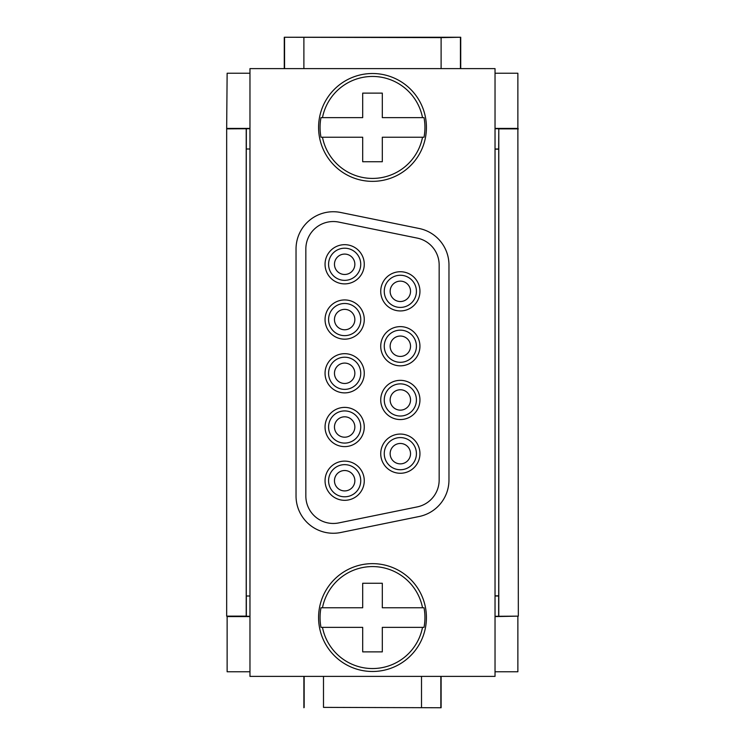 <?xml version="1.0" encoding="UTF-8"?>
<svg xmlns="http://www.w3.org/2000/svg" width="745" height="745" viewBox="0 0 745 745"><rect width="100%" height="100%" fill="white"/><g stroke="black" fill="none" stroke-linecap="round" stroke-linejoin="round"><path stroke-width="1.12" d="M495.034 616.301L518.334 616.134L495.034 616.59M460.727 68.615L460.727 37.25L284.273 37.25L441.115 37.623L441.115 68.615M284.273 68.615L284.273 37.25M460.727 37.25L441.115 37.623M284.553 68.615L284.553 37.52M495.034 128.41L517.868 128.41L517.868 73.234L495.034 73.234M249.966 73.234L227.132 73.234L226.666 128.866L246.344 128.745L246.344 149M303.885 68.615L303.885 37.623M460.447 68.615L460.447 37.52M439.159 264.987L439.159 480.013A27.444 27.444 0 0 1 417.2 506.907L338.779 522.906A27.444 27.444 0 0 1 305.841 496.012L305.841 248.988A27.444 27.444 0 0 1 338.779 222.094L417.2 238.093A27.444 27.444 0 0 1 439.159 264.987M246.344 596L246.344 616.255L249.966 616.301M320.983 627.365L362.694 627.365L362.694 651.875L382.306 651.875L382.306 627.365L422.527 627.365A50.977 50.977 0 0 1 322.473 627.365L320.983 627.365A52.448 52.448 0 0 1 320.983 607.762L322.473 607.762A50.977 50.977 0 0 1 422.527 607.762L382.306 607.762L382.306 583.261L362.694 583.261L362.694 607.762L320.983 607.762M517.868 128.41L518.334 616.134M495.034 671.767L517.868 671.767L517.868 616.59M495.034 596L498.656 596L498.656 616.255M249.966 616.59L227.132 616.59L227.132 671.767L249.966 671.767M249.966 149L246.288 149L246.288 596L249.966 596M246.213 128.876L246.213 616.124L226.666 616.134L227.132 616.59M226.666 616.134L226.666 128.876M448.965 264.987L448.965 480.013A37.25 37.25 0 0 1 419.156 516.509L340.735 532.507A37.25 37.25 0 0 1 296.035 496.012L296.035 248.988A37.25 37.25 0 0 1 340.735 212.493L419.156 228.492A37.25 37.25 0 0 1 448.965 264.987M495.034 595.842L498.712 595.823L498.712 149.177L495.034 149.158M498.787 616.134L498.787 128.866L518.334 128.866M495.034 149L498.656 149L498.787 128.866M498.656 128.745L495.034 128.699M227.132 128.41L249.966 128.41M249.966 128.699L246.344 128.745M400.335 301.529A10.197 10.197 0 0 0 410.532 291.332A10.197 10.197 0 0 0 400.335 281.135A10.197 10.197 0 0 0 390.147 291.332A10.197 10.197 0 0 0 400.335 301.529M323.488 707.378L441.115 707.75L323.488 707.378L323.488 676.386M303.885 707.75L303.885 676.386M441.115 676.386L441.115 707.75M304.156 707.48L304.156 676.386M421.512 676.386L421.512 707.378M440.844 707.48L440.844 676.386M344.665 500.323A19.603 19.603 0 0 1 325.053 480.721A19.603 19.603 0 0 1 344.665 461.118A19.603 19.603 0 0 1 364.268 480.721A19.603 19.603 0 0 1 344.665 500.323M400.335 310.935A19.603 19.603 0 0 1 380.732 291.332A19.603 19.603 0 0 1 400.335 271.729A19.603 19.603 0 0 1 419.947 291.332A19.603 19.603 0 0 1 400.335 310.935M400.335 410.141A10.197 10.197 0 0 0 410.532 399.944A10.197 10.197 0 0 0 400.335 389.756A10.197 10.197 0 0 0 390.147 399.944A10.197 10.197 0 0 0 400.335 410.141M400.335 416.027A16.073 16.073 0 0 0 416.418 399.944A16.073 16.073 0 0 0 400.335 383.871A16.073 16.073 0 0 0 384.262 399.944A16.073 16.073 0 0 0 400.335 416.027M400.335 419.556A19.603 19.603 0 0 1 380.732 399.944A19.603 19.603 0 0 1 400.335 380.341A19.603 19.603 0 0 1 419.947 399.944A19.603 19.603 0 0 1 400.335 419.556M400.335 463.865A10.197 10.197 0 0 0 410.532 453.668A10.197 10.197 0 0 0 400.335 443.471A10.197 10.197 0 0 0 390.147 453.668A10.197 10.197 0 0 0 400.335 463.865M400.335 469.741A16.073 16.073 0 0 0 416.418 453.668A16.073 16.073 0 0 0 400.335 437.585A16.073 16.073 0 0 0 384.262 453.668A16.073 16.073 0 0 0 400.335 469.741M400.335 473.271A19.603 19.603 0 0 1 380.732 453.668A19.603 19.603 0 0 1 400.335 434.065A19.603 19.603 0 0 1 419.947 453.668A19.603 19.603 0 0 1 400.335 473.271M344.665 496.794A16.073 16.073 0 0 0 360.738 480.721A16.073 16.073 0 0 0 344.665 464.647A16.073 16.073 0 0 0 328.582 480.721A16.073 16.073 0 0 0 344.665 496.794M344.665 383.479A10.197 10.197 0 0 0 354.853 373.282A10.197 10.197 0 0 0 344.665 363.085A10.197 10.197 0 0 0 334.468 373.282A10.197 10.197 0 0 0 344.665 383.479M344.665 389.365A16.073 16.073 0 0 0 360.738 373.282A16.073 16.073 0 0 0 344.665 357.209A16.073 16.073 0 0 0 328.582 373.282A16.073 16.073 0 0 0 344.665 389.365M344.665 392.885A19.603 19.603 0 0 1 325.053 373.282A19.603 19.603 0 0 1 344.665 353.679A19.603 19.603 0 0 1 364.268 373.282A19.603 19.603 0 0 1 344.665 392.885M344.665 274.477A10.197 10.197 0 0 0 354.853 264.279A10.197 10.197 0 0 0 344.665 254.082A10.197 10.197 0 0 0 334.468 264.279A10.197 10.197 0 0 0 344.665 274.477M344.665 280.353A16.073 16.073 0 0 0 360.738 264.279A16.073 16.073 0 0 0 344.665 248.206A16.073 16.073 0 0 0 328.582 264.279A16.073 16.073 0 0 0 344.665 280.353M344.665 283.882A19.603 19.603 0 0 1 325.053 264.279A19.603 19.603 0 0 1 344.665 244.677A19.603 19.603 0 0 1 364.268 264.279A19.603 19.603 0 0 1 344.665 283.882M400.335 356.427A10.197 10.197 0 0 0 410.532 346.229A10.197 10.197 0 0 0 400.335 336.032A10.197 10.197 0 0 0 390.147 346.229A10.197 10.197 0 0 0 400.335 356.427M400.335 362.303A16.073 16.073 0 0 0 416.418 346.229A16.073 16.073 0 0 0 400.335 330.156A16.073 16.073 0 0 0 384.262 346.229A16.073 16.073 0 0 0 400.335 362.303M416.306 334.859A19.603 19.603 0 0 1 400.335 365.832A19.603 19.603 0 0 1 380.732 346.229A19.603 19.603 0 0 1 416.306 334.859M344.665 437.194A10.197 10.197 0 0 0 354.853 427.006A10.197 10.197 0 0 0 344.665 416.809A10.197 10.197 0 0 0 334.468 427.006A10.197 10.197 0 0 0 344.665 437.194M344.665 443.079A16.073 16.073 0 0 0 360.738 427.006A16.073 16.073 0 0 0 344.665 410.923A16.073 16.073 0 0 0 328.582 427.006A16.073 16.073 0 0 0 344.665 443.079M344.665 329.765A10.197 10.197 0 0 0 354.853 319.568A10.197 10.197 0 0 0 344.665 309.371A10.197 10.197 0 0 0 334.468 319.568A10.197 10.197 0 0 0 344.665 329.765M349.619 334.859A16.073 16.073 0 0 0 344.665 303.485A16.073 16.073 0 0 0 328.582 319.568A16.073 16.073 0 0 0 349.619 334.859M249.966 68.615L249.966 676.386L495.034 676.386L495.034 68.615L249.966 68.615M344.665 339.171A19.603 19.603 0 0 1 326.161 313.068A19.603 19.603 0 0 1 364.268 319.568A19.603 19.603 0 0 1 344.665 339.171M344.665 446.609A19.603 19.603 0 0 1 325.053 427.006A19.603 19.603 0 0 1 344.665 407.394A19.603 19.603 0 0 1 364.268 427.006A19.603 19.603 0 0 1 344.665 446.609M343.007 172.57A53.91 53.91 0 0 1 327.362 97.949A53.91 53.91 0 0 1 401.993 82.295A53.91 53.91 0 0 1 417.638 156.925A53.91 53.91 0 0 1 343.007 172.57M424.017 117.635L422.527 117.635L424.017 117.635A52.448 52.448 0 0 1 424.017 137.238L422.527 137.238A50.977 50.977 0 0 1 322.473 137.238L320.983 137.238A52.448 52.448 0 0 1 320.983 117.635L322.473 117.635A50.977 50.977 0 0 1 422.527 117.635L382.306 117.635L382.306 93.125L362.694 93.125L362.694 117.635L320.983 117.635M424.017 137.238L382.306 137.238L382.306 161.74L362.694 161.74L362.694 137.238L320.983 137.238M424.017 627.365L422.527 627.365L424.017 627.365A52.448 52.448 0 0 0 424.017 607.762L422.527 607.762L424.017 607.762M343.007 662.705A53.91 53.91 0 0 1 327.362 588.075A53.91 53.91 0 0 1 401.993 572.43A53.91 53.91 0 0 1 417.638 647.051A53.91 53.91 0 0 1 343.007 662.705M400.335 307.415A16.073 16.073 0 0 0 416.418 291.332A16.073 16.073 0 0 0 400.335 275.259A16.073 16.073 0 0 0 384.262 291.332A16.073 16.073 0 0 0 400.335 307.415M344.665 490.918A10.197 10.197 0 0 0 354.853 480.721A10.197 10.197 0 0 0 344.665 470.523A10.197 10.197 0 0 0 334.468 480.721A10.197 10.197 0 0 0 344.665 490.918"/></g></svg>
